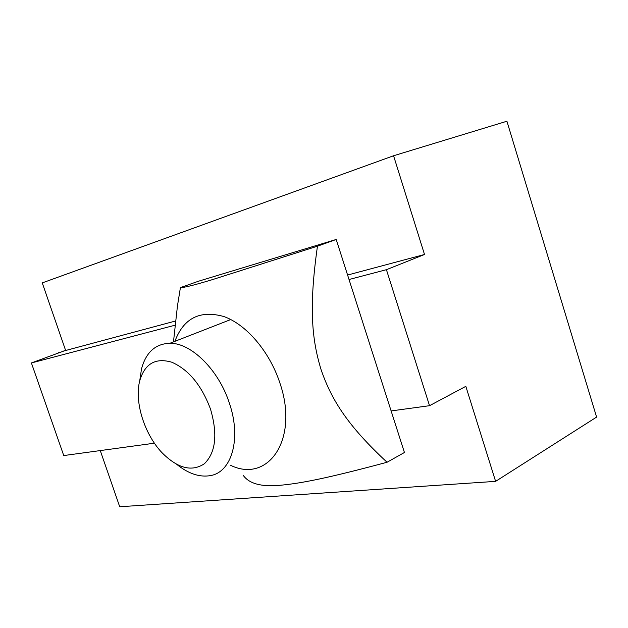 <?xml version="1.0" encoding="UTF-8"?>
<svg xmlns="http://www.w3.org/2000/svg" width="628" height="628" viewBox="0 0 628 628"><rect width="100%" height="100%" fill="white"/><g stroke="black" fill="none" stroke-linecap="round" stroke-linejoin="round"><path stroke-width="0.94" d="M100.268 450.574L119.713 506.765L495.61 481.362L596.6 417.086L506.914 121.235L393.568 155.76L42.257 282.89L65.602 350.377L31.4 362.953L63.742 455.559L154.417 443.195M393.568 155.76L424.512 254.489L386.416 269.687L429.528 405.696L465.827 386.338L495.61 481.362M175.322 325.139L31.4 362.953M175.793 320.939L62.973 351.217M424.512 254.489L347.59 275.04M386.416 269.687L349.027 279.515M429.528 405.696L391.118 410.932M176.79 464.406C188.329 473.653 199.453 477.406 210.176 475.647C231.685 472.46 241.686 438.721 229.33 403.043C218.63 369.774 191.1 342.849 169.937 343.265C155.414 343.767 145.939 352.332 141.504 368.966L139.832 380.105M210.49 409.056C217.814 434.278 215.781 452.505 204.39 463.739C191.744 472.123 177.575 468.402 161.891 452.584C144.33 434.042 134.227 401.685 139.722 380.819C144.801 363.675 155.493 357.473 171.813 362.223C188.643 369.641 201.541 385.247 210.49 409.056M57.925 353.203L58.718 352.575M175.063 327.502L177.449 305.977L180.417 287.6C183.659 287.765 194.193 285.143 212.029 279.75L317.454 246.192C308.976 306.064 311.496 338.414 321.081 369.625C331.6 400.342 348.069 426.035 387.044 462.263C326.678 478.434 300.836 483.379 280.206 485.271C261.507 487.045 249.19 483.741 243.24 475.365M230.751 465.387C268.446 483.576 299.336 439.011 279.821 382.797C269.569 351.554 246.364 324.519 223.945 316.559C200.002 309.839 183.643 318.098 174.882 341.342M317.454 246.192L336.2 239.472L198.542 281.203L180.417 287.6M336.2 239.472L404.432 452.49L387.044 462.263M230.782 319.542L169.937 343.265M139.722 380.819L141.504 368.966M173.469 341.891L177.449 305.977"/></g></svg>
